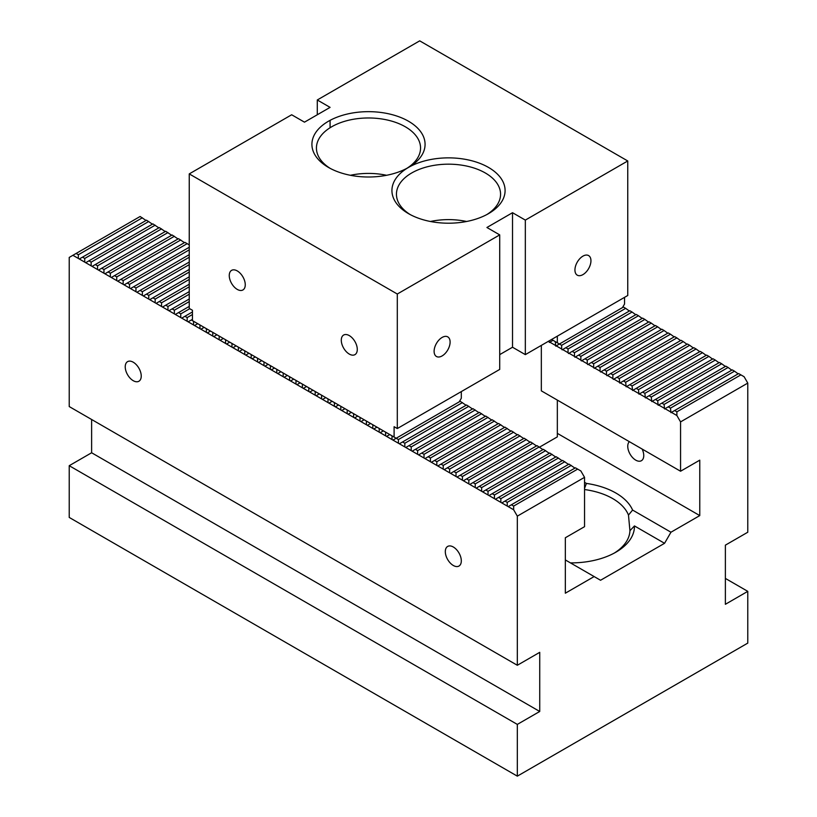<?xml version="1.0" encoding="UTF-8"?>
<svg xmlns="http://www.w3.org/2000/svg" width="817" height="817" viewBox="0 0 817 817"><rect width="100%" height="100%" fill="white"/><g stroke="black" fill="none" stroke-linecap="round" stroke-linejoin="round"><path stroke-width="1.23" d="M584.543 489.536A58.844 33.977 180 0 1 628.477 515.088L629.927 530.703A58.844 33.977 180 0 1 614.251 553.099M676.885 411.829L740.896 374.87L738.66 373.573L674.638 410.532L676.885 411.829L676.885 415.526L680.561 421.899L680.561 471.235L699.771 460.155L699.771 515.588L670.961 532.224L632.593 510.063L628.477 515.088M629.927 530.703L634.462 525.934A63.369 36.591 180 0 1 615.906 552.18A63.369 36.591 180 0 1 570.45 562.893M670.961 532.224L664.558 543.305L634.462 525.934M584.543 488.392L586.422 483.419A63.369 36.591 180 0 1 632.593 510.063M453.312 565.487A11.315 6.536 60 0 1 445.919 555.509A11.315 6.536 60 0 1 447.655 546.44A11.315 6.536 60 0 1 456.376 549.473A11.315 6.536 60 0 1 461.309 560.86A11.315 6.536 60 0 1 458.97 566.048A11.315 6.536 60 0 1 453.312 565.487M133.232 380.691A11.315 6.536 60 0 1 125.838 370.714A11.315 6.536 60 0 1 127.575 361.645A11.315 6.536 60 0 1 136.296 364.678A11.315 6.536 60 0 1 141.239 376.065A11.315 6.536 60 0 1 138.89 381.253A11.315 6.536 60 0 1 133.232 380.691M642.152 449.064A11.315 6.536 60 0 1 641.416 460.706A11.315 6.536 60 0 1 630.51 454.865A11.315 6.536 60 0 1 629.356 441.67M674.638 410.532L670.961 412.656L670.481 408.132L734.493 371.173L732.257 369.876L664.558 408.96L664.078 404.435L728.09 367.476L725.853 366.179L658.155 405.263L657.675 400.738L721.697 363.779L719.45 362.482L651.762 401.566L651.282 397.042L715.294 360.083L713.047 358.786L645.359 397.869L644.879 393.345L708.89 356.386L706.654 355.099L638.955 394.182L638.475 389.648L702.487 352.689L700.251 351.402L632.552 390.485L632.072 385.951L696.084 348.992L693.847 347.705L626.149 386.788L625.669 382.254L689.691 345.295L687.444 344.008L619.746 383.091L619.266 378.567L683.288 341.608L681.041 340.311L613.353 379.394L612.873 378.567L612.873 374.87L676.885 337.911L674.638 336.614L606.949 375.697L606.469 374.87L606.469 371.173L670.481 334.214L668.245 332.917L600.546 372.001L600.066 371.173L600.066 367.476L664.078 330.517L661.841 329.22L594.143 368.304L593.663 367.476L593.663 363.779L657.675 326.82L655.438 325.523L587.74 364.607L587.26 363.779L587.26 360.083L651.282 323.123L649.035 321.827L581.336 360.91L580.856 360.083L580.856 356.386L644.879 319.427L642.632 318.14L574.943 357.223L574.463 356.386L574.463 352.689L638.475 315.73L636.229 314.443L568.54 353.526L568.06 352.689L568.06 348.992L632.072 312.033L629.836 310.746L562.137 349.829L561.657 348.992L561.657 345.295L625.669 308.346L623.432 307.049L555.734 346.132L555.254 341.608L553.017 340.311L549.33 342.435L548.85 341.046M625.669 308.346L629.356 311.022M632.072 312.033L635.749 314.719M638.475 315.73L642.152 318.416M644.879 319.427L648.555 322.112M651.282 323.123L654.958 325.799M657.675 326.82L661.361 329.496M664.078 330.517L667.765 333.193M670.481 334.214L674.158 336.89M676.885 337.911L680.561 340.587M683.288 341.608L686.964 344.284M689.691 345.295L693.367 347.981M696.084 348.992L699.771 351.678M702.487 352.689L706.174 355.375M708.89 356.386L712.567 359.072M715.294 360.083L718.97 362.758M721.697 363.779L725.373 366.455M728.09 367.476L731.777 370.152M734.493 371.173L738.18 373.849M740.896 374.87L744.103 376.719L747.78 383.091L747.78 532.224L725.373 545.153L725.373 604.294L747.78 591.355L725.373 578.416M680.561 421.899L747.78 383.091M72.897 255.302L513.648 509.767L517.324 516.14L517.324 665.273L69.22 406.56L69.22 257.426L140.115 216.495L146.039 220.467M747.78 591.355L747.78 643.102L517.324 776.15L517.324 724.403L69.22 465.7L69.22 517.437L517.324 776.15M91.627 419.499L91.627 452.761L69.22 465.7M517.324 665.273L539.731 652.334L539.731 711.474L91.627 452.761M539.731 711.474L517.324 724.403M664.558 543.305L600.546 580.264L594.143 576.567L565.333 593.203L565.333 537.76L584.543 526.679L584.543 477.332L580.856 470.96L575.423 467.814L508.205 506.622M152.442 224.164L146.519 220.192L79.3 258.999M158.845 227.861L152.922 223.889L85.703 262.696M165.238 231.558L159.325 227.586L92.107 266.393M171.641 235.255L165.718 231.282L98.51 270.09M178.045 238.952L172.121 234.979L104.913 273.787M184.448 242.649L178.525 238.676L111.306 277.484M466.109 405.263L460.196 401.29L392.977 440.097M472.512 408.96L466.589 404.987L399.38 443.794M478.915 412.656L472.992 408.684L405.783 447.491M485.318 416.353L479.395 412.381L412.177 451.188M491.722 420.05L485.798 416.078L418.58 454.885M498.125 423.747L492.202 419.775L424.983 458.582M504.518 427.444L498.605 423.472L431.386 462.279M510.921 431.141L504.998 427.158L437.789 465.966M517.324 434.828L511.401 430.855L444.193 469.663M523.728 438.525L517.804 434.552L450.586 473.36M530.131 442.222L524.208 438.249L456.989 477.057M536.534 445.919L530.611 441.946L463.392 480.753M542.927 449.616L537.014 445.643L469.795 484.45M549.33 453.312L543.407 449.34L476.199 488.147M555.734 457.009L549.81 453.037L482.602 491.844M562.137 460.706L556.214 456.734L488.995 495.541M568.54 464.403L562.617 460.431L495.398 499.228M574.943 468.1L569.02 464.117L501.801 502.925M699.771 515.588L557.337 433.357M78.34 258.448L78.34 254.751L142.362 217.792M76.104 253.454L78.34 254.751M84.743 262.145L84.743 258.448L148.755 221.489M82.507 257.151L84.743 258.448M91.147 265.842L91.147 262.145L155.159 225.186M88.91 260.848L91.147 262.145M97.55 269.539L97.55 265.842L161.562 228.883M95.303 264.545L97.55 265.842M103.953 273.225L103.953 269.539L167.965 232.579M101.706 268.242L103.953 269.539M110.346 276.922L110.346 273.225L174.368 236.276M108.11 271.938L110.346 273.225M116.749 280.619L116.749 276.922L180.771 239.963M114.513 275.635L116.749 276.922M123.153 284.316L123.153 280.619L120.916 279.332L117.709 281.181M129.556 288.013L129.556 284.316L127.309 283.029L124.113 284.867M135.959 291.71L135.959 288.013L133.712 286.716L130.516 288.564M142.362 295.407L142.362 291.71L140.115 290.413L136.919 292.261M148.755 299.104L148.755 295.407L146.519 294.11L143.322 295.958M155.159 302.801L155.159 299.104L152.922 297.807L149.715 299.655M161.562 306.498L161.562 302.801L159.325 301.504L156.118 303.352M167.965 310.184L167.965 306.498L165.718 305.201L162.522 307.049M174.368 313.881L174.368 310.184L172.121 308.897L168.925 310.746M180.771 317.578L180.771 313.881L178.525 312.594L175.328 314.443M187.164 321.275L187.164 317.578L184.928 316.291L181.731 318.14M193.568 324.972L193.568 321.275L191.331 319.978L188.124 321.827M199.971 328.669L199.971 324.972L197.734 323.675L194.528 325.523M206.374 332.366L206.374 328.669L204.127 327.372L200.931 329.22M212.777 336.063L212.777 332.366L210.531 331.069L207.334 332.917M219.17 339.76L219.17 336.063L216.934 334.766L213.737 336.614M225.574 343.457L225.574 339.76L223.337 338.463L220.141 340.311M231.977 347.143L231.977 343.457L229.74 342.16L226.534 344.008M238.38 350.84L238.38 347.143L236.144 345.857L232.937 347.705M244.783 354.537L244.783 350.84L242.537 349.553L239.34 351.402M251.187 358.234L251.187 354.537L248.94 353.25L245.743 355.099M257.58 361.931L257.58 358.234L255.343 356.937L252.147 358.786M263.983 365.628L263.983 361.931L261.746 360.634L258.55 362.482M270.386 369.325L270.386 365.628L268.15 364.331L264.943 366.179M276.789 373.022L276.789 369.325L274.553 368.028L271.346 369.876M283.193 376.719L283.193 373.022L280.946 371.725L277.749 373.573M289.596 380.416L289.596 376.719L287.349 375.422L284.153 377.27M295.989 384.102L295.989 380.405L293.752 379.119L290.556 380.967M513.648 509.767L513.648 506.07L577.66 469.111M511.401 504.773L513.648 506.07M507.245 506.07L507.245 502.373L571.257 465.414M504.998 501.076L507.245 502.373M500.841 502.373L500.841 498.676L564.853 461.717M498.605 497.39L500.841 498.676M494.438 498.676L494.438 494.979L558.45 458.02M492.202 493.693L494.438 494.979M488.035 494.979L488.035 491.283L552.057 454.323M485.798 489.996L488.035 491.283M481.642 491.283L481.642 487.596L545.654 450.637M479.395 486.299L481.642 487.596M475.239 487.596L475.239 483.899L539.251 446.94M472.992 482.602L475.239 483.899M468.835 483.899L468.835 480.202L532.847 443.243M466.589 478.905L468.835 480.202M462.432 480.202L462.432 476.505L526.444 439.546M460.196 475.208L462.432 476.505M456.029 476.505L456.029 472.808L520.051 435.849M453.792 471.511L456.029 472.808M449.626 472.808L449.626 469.111L513.648 432.152M447.389 467.814L449.626 469.111M443.233 469.111L443.233 465.414L507.245 428.455M440.986 464.117L443.233 465.414M436.829 465.414L436.829 461.717L500.841 424.758M434.583 460.431L436.829 461.717M430.426 461.717L430.426 458.02L494.438 421.061M428.19 456.734L430.426 458.02M424.023 458.02L424.023 454.323L488.035 417.364M421.786 453.037L424.023 454.323M417.62 454.323L417.62 450.637L481.642 413.678M415.383 449.34L417.62 450.637M411.217 450.637L411.217 446.94L475.239 409.981M408.98 445.643L411.217 446.94M404.823 446.94L404.823 443.243L468.835 406.284M402.577 441.946L404.823 443.243M398.42 443.243L398.42 439.546L462.432 402.587M317.282 114.768L317.282 99.98L330.078 107.374L304.475 122.162L291.669 114.768L189.248 173.898L189.248 308.438L192.444 310.276L192.444 320.632L398.42 439.546M392.017 439.546L392.017 435.849L389.78 434.552L386.574 436.401M385.614 435.849L385.614 432.152L383.377 430.855L380.171 432.704M379.211 432.152L379.211 428.455L376.974 427.158L373.767 429.007M372.807 428.455L372.807 424.758L370.571 423.472L367.374 425.32M366.414 424.758L366.414 421.061L364.168 419.775L360.971 421.623M360.011 421.061L360.011 417.364L357.764 416.078L354.568 417.926M353.608 417.364L353.608 413.678L351.371 412.381L348.165 414.229M347.205 413.678L347.205 409.981L344.968 408.684L341.761 410.532M340.801 409.981L340.801 406.284L338.565 404.987L335.358 406.835M334.398 406.284L334.398 402.587L332.162 401.29L328.965 403.138M328.005 402.587L328.005 398.89L325.758 397.593L322.562 399.442M321.602 398.89L321.602 395.193L319.355 393.896L316.159 395.745M315.199 395.193L315.199 391.496L312.962 390.209L309.755 392.048M308.795 391.496L308.795 387.799L306.559 386.512L303.352 388.361M302.392 387.799L302.392 384.102L300.156 382.816L296.949 384.664M123.153 280.619L187.164 243.66L189.248 244.865M187.164 243.66L184.928 242.373L120.916 279.332M676.885 415.526L671.441 412.381M668.245 406.835L670.481 408.132M670.481 411.829L665.038 408.684M661.841 403.138L664.078 404.435M664.078 408.132L658.635 404.987M655.438 399.442L657.675 400.738M657.675 404.435L652.242 401.29M649.035 395.745L651.282 397.042M651.282 400.738L645.838 397.593M642.632 392.048L644.879 393.345M644.879 397.042L639.435 393.896M636.229 388.361L638.475 389.648M638.475 393.345L633.032 390.209M629.836 384.664L632.072 385.951M632.072 389.648L626.629 386.512M623.432 380.967L625.669 382.254M625.669 385.951L620.226 382.816M617.029 377.27L619.266 378.567M619.266 382.254L613.833 379.119M610.626 373.573L612.873 374.87M612.873 378.567L607.429 375.422M604.223 369.876L606.469 371.173M606.469 374.87L601.026 371.725M597.83 366.179L600.066 367.476M600.066 371.173L594.623 368.028M591.426 362.482L593.663 363.779M593.663 367.476L588.22 364.331M585.023 358.786L587.26 360.083M587.26 363.779L581.816 360.634M578.62 355.099L580.856 356.386M580.856 360.083L575.423 356.937M572.217 351.402L574.463 352.689M574.463 356.386L569.02 353.25M565.813 347.705L568.06 348.992M568.06 352.689L562.617 349.553M551.577 339.474L561.657 345.295M561.657 348.992L556.214 345.857M555.254 345.295L549.81 342.16M517.324 516.14L584.543 477.332M594.143 576.567L565.333 559.941M586.422 483.419L584.543 482.326M680.561 471.235L541.334 390.853L541.334 345.397M191.331 319.978L192.444 319.335M187.164 317.578L192.444 314.535M184.928 316.291L192.444 311.941M180.771 313.881L189.728 308.714M178.525 312.594L189.248 306.406M174.368 310.184L189.248 301.596M172.121 308.897L189.248 299.012M167.965 306.498L189.248 294.202M165.718 305.201L189.248 291.618M161.562 302.801L189.248 286.808M159.325 301.504L189.248 284.224M155.159 299.104L189.248 279.424M152.922 297.807L189.248 276.83M148.755 295.407L189.248 272.03M146.519 294.11L189.248 269.447M142.362 291.71L189.248 264.637M140.115 290.413L189.248 262.053M135.959 288.013L189.248 257.243M133.712 286.716L189.248 254.659M129.556 284.316L189.248 249.849M127.309 283.029L189.248 247.265M624.556 297.347L624.556 303.995L622.472 307.601M499.718 354.629L512.525 347.235L525.331 354.629L525.331 220.1L627.752 160.969L419.703 40.85L317.282 99.98M627.752 160.969L627.752 295.499L525.331 354.629M557.337 336.155L557.337 342.803M245.263 284.776A11.315 6.536 60 0 1 242.915 289.964A11.315 6.536 60 0 1 231.599 283.428A11.315 6.536 60 0 1 231.599 270.356A11.315 6.536 60 0 1 240.321 273.389A11.315 6.536 60 0 1 245.263 284.776M357.284 349.462A11.315 6.536 60 0 1 354.946 354.639A11.315 6.536 60 0 1 343.63 348.103A11.315 6.536 60 0 1 343.63 335.041A11.315 6.536 60 0 1 352.352 338.064A11.315 6.536 60 0 1 357.284 349.462M189.248 173.898L397.297 294.018L397.297 428.547L394.1 426.699L394.1 437.054M461.309 391.588L461.309 398.247L459.236 401.852M486.85 214.554A52.053 30.055 0 0 0 500.566 194.232A52.053 30.055 0 0 0 468.427 166.464A52.053 30.055 0 0 0 411.697 172.979A52.053 30.055 0 0 0 396.449 194.232A52.053 30.055 0 0 0 410.165 214.554M408.5 167.434A56.577 32.67 0 0 0 408.5 213.635L408.5 213.635A56.577 32.67 0 0 0 488.515 213.635A56.577 32.67 0 0 0 488.515 167.434A56.577 32.67 0 0 0 408.5 167.434L408.5 167.434A56.577 32.67 0 0 0 408.5 121.233A56.577 32.67 0 0 0 328.485 121.233A56.577 32.67 0 0 0 328.485 167.434L328.485 167.434A56.577 32.67 0 0 0 408.5 167.434L408.5 167.434M406.835 168.353A52.053 30.055 0 0 0 420.551 148.03A52.053 30.055 0 0 0 388.412 120.262A52.053 30.055 0 0 0 331.682 126.778A52.053 30.055 0 0 0 316.434 148.03A52.053 30.055 0 0 0 330.15 168.353M397.297 294.018L499.718 234.887L486.922 227.494L512.525 212.706L525.331 220.1M330.078 127.748L330.078 120.344M466.599 221.489A52.053 30.055 0 0 0 430.426 221.489M590.946 260.756A11.315 6.536 -60 0 1 586.003 272.143A11.315 6.536 -60 0 1 577.282 275.176A11.315 6.536 -60 0 1 577.282 262.104A11.315 6.536 -60 0 1 588.597 255.578A11.315 6.536 -60 0 1 590.946 260.756M450.106 342.068A11.315 6.536 -60 0 1 445.173 353.455A11.315 6.536 -60 0 1 436.452 356.488A11.315 6.536 -60 0 1 436.452 343.416A11.315 6.536 -60 0 1 447.767 336.88A11.315 6.536 -60 0 1 450.106 342.068M397.297 428.547L499.718 369.417L499.718 234.887M512.525 347.235L512.525 212.706M386.574 175.287A52.053 30.055 0 0 0 350.401 175.287M557.337 400.095L557.337 436.87L539.567 447.124"/></g></svg>
